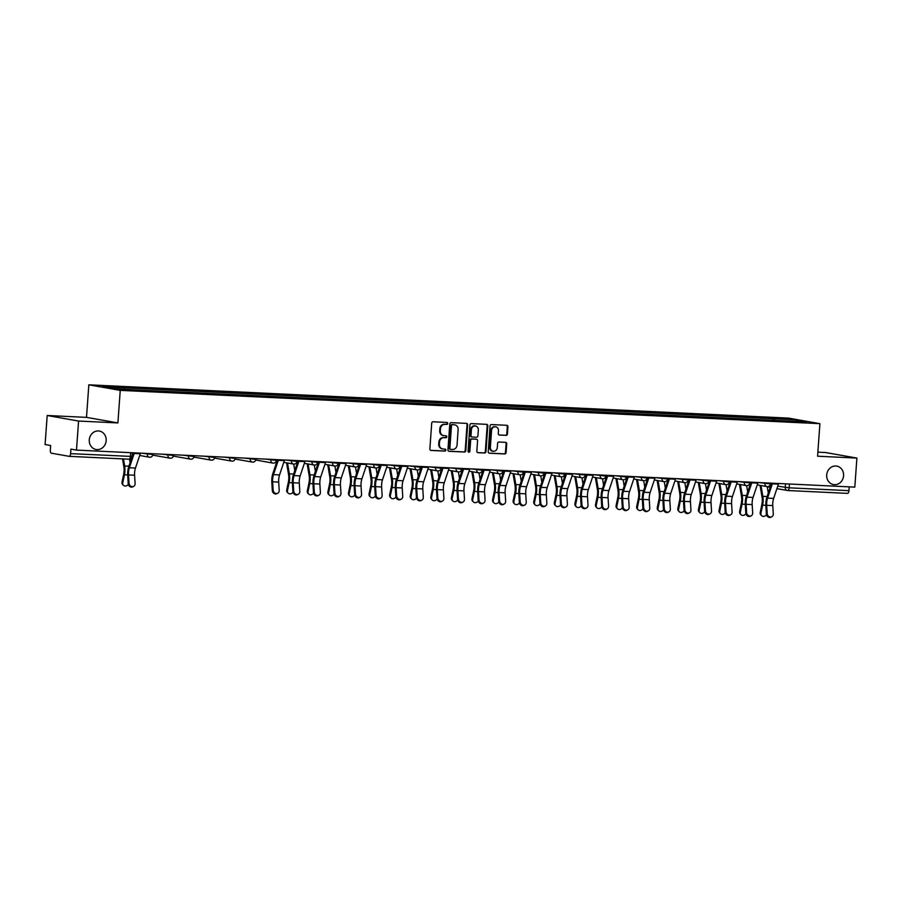 <?xml version="1.0" encoding="UTF-8"?>
<svg xmlns="http://www.w3.org/2000/svg" width="902" height="902" viewBox="0 0 902 902"><rect width="100%" height="100%" fill="white"/><g stroke="black" fill="none" stroke-linecap="round" stroke-linejoin="round"><path stroke-width="1.35" d="M447.708 423.489A1.003 0.902 100 0 0 446.873 422.44L433.107 421.786A1.443 1.297 100 0 0 431.708 423.162L429.859 448.948A1.443 1.297 100 0 0 431.055 450.436L444.821 451.101A1.003 0.902 100 0 0 445.069 449.106A1.003 0.902 100 0 0 444.957 449.095L443.175 449.004A4.6 4.138 100 0 1 439.364 444.224L439.522 442.07A4.6 4.138 100 0 1 443.987 437.684L445.768 437.774A1.003 0.902 100 0 0 446.016 435.779A1.003 0.902 100 0 0 445.915 435.767L444.134 435.677A4.6 4.138 100 0 1 440.323 430.897L440.469 428.754A4.6 4.138 100 0 1 444.945 424.368L446.727 424.447A1.003 0.902 100 0 0 447.708 423.489M443.66 435.632L443.029 435.519A4.6 4.138 100 0 1 439.691 430.784L439.849 428.642A4.6 4.138 100 0 1 444.314 424.256L446.095 424.335A1.003 0.902 100 0 0 446.591 422.429M430.626 450.335L444.19 450.989A1.003 0.902 100 0 0 444.686 449.072M442.702 448.948L442.081 448.846A4.6 4.138 100 0 1 438.733 444.111L438.891 441.969A4.6 4.138 100 0 1 443.367 437.571L445.148 437.662A1.003 0.902 100 0 0 445.644 435.756M826.694 474.948A9.381 8.445 100 0 0 833.504 484.588A9.381 8.445 100 0 0 843.584 475.76A9.381 8.445 100 0 0 836.774 466.12A9.381 8.445 100 0 0 826.694 474.948M89.275 439.872A9.381 8.445 100 0 0 96.086 449.5A9.381 8.445 100 0 0 106.165 440.672A9.381 8.445 100 0 0 99.355 431.043A9.381 8.445 100 0 0 89.275 439.872M506.022 435.395A1.443 1.297 100 0 0 507.42 434.02L507.939 426.781A1.443 1.297 100 0 0 506.744 425.293L491.466 424.56A1.443 1.297 100 0 0 490.068 425.936L488.219 451.722A1.443 1.297 100 0 0 489.403 453.221L504.692 453.943A1.443 1.297 100 0 0 506.09 452.578L506.721 443.84A1.443 1.297 100 0 0 505.526 442.341L498.986 442.025A1.443 1.297 100 0 0 497.588 443.401L497.273 447.73A3.845 3.461 100 0 1 490.35 447.403L491.556 430.423A3.845 3.461 100 0 1 498.49 430.761L498.287 433.591A1.443 1.297 100 0 0 499.482 435.08L505.391 435.283A1.443 1.297 100 0 0 506.789 433.907L507.307 426.68A1.443 1.297 100 0 0 506.541 425.282M117.903 422.925L86.502 417.367L47.186 415.495L78.575 421.054L117.903 422.925L120.237 390.374L819.907 423.669L817.573 456.209L856.9 458.081L854.814 487.125L76.49 450.098L70.942 449.117L70.615 453.638L132.064 456.468L132.323 452.759M78.575 421.054L76.49 450.098M467.653 424.865A1.443 1.297 100 0 0 466.458 423.376L451.18 422.643A1.443 1.297 100 0 0 449.782 424.019L447.933 449.805A1.443 1.297 100 0 0 449.128 451.304L464.406 452.026A1.443 1.297 100 0 0 465.804 450.662L467.653 424.865L467.022 424.763A1.443 1.297 100 0 0 466.255 423.365M471.318 423.602L486.606 424.335A1.443 1.297 100 0 1 487.802 425.823L485.952 451.62A1.443 1.297 100 0 1 484.554 452.984L478.004 452.68A1.443 1.297 100 0 1 476.82 451.18L477.564 440.728A1.443 1.297 100 0 0 476.369 439.229L472.039 439.026A1.443 1.297 100 0 0 470.641 440.39L469.852 451.282A1.003 0.902 100 0 1 468.048 451.192L469.919 424.977A1.443 1.297 100 0 1 471.318 423.602M47.186 415.495L45.1 444.539L50.659 445.52L50.332 450.042A2.931 1.263 -87.3 0 0 51.38 453.187L69.15 456.333A2.931 1.263 -87.3 0 0 69.217 456.344A2.931 1.263 -87.3 0 0 70.615 453.638M86.502 417.367L88.836 384.816L788.517 418.1L819.907 423.669M856.9 458.081L825.51 452.522L817.866 452.161M849.21 486.866L848.94 490.665A2.931 1.263 92.7 0 1 847.542 493.371A2.931 1.263 92.7 0 1 847.474 493.371L787.829 490.53M774.649 420.355L774.13 418.765L796.297 419.825L806.85 421.696L786.149 420.896L136.101 389.968L112.457 388.661L101.903 386.789L124.07 387.837L124.532 389.236M774.13 418.765L124.07 387.837M120.237 390.374L88.836 384.816M772.529 420.253L772.653 418.505M795.598 421.155L796.297 419.825M448.7 451.203L463.786 451.913A1.443 1.297 100 0 0 465.184 450.549L467.022 424.763M452.454 424.718A1.003 0.902 100 0 0 451.485 425.676L449.861 448.317A1.003 0.902 100 0 0 450.696 449.365L452.567 449.455A4.6 4.138 100 0 0 457.043 445.069L458.148 429.589A4.6 4.138 100 0 0 454.337 424.808L451.834 424.605A1.003 0.902 100 0 0 450.853 425.575L451.485 425.676M450.493 449.331L450.064 449.252A1.003 0.902 100 0 1 449.23 448.204L450.853 425.575M454.811 424.865L454.18 424.752A4.6 4.138 100 0 0 453.706 424.695L454.337 424.808M451.834 424.605L453.706 424.695M477.586 452.578L483.923 452.872A1.443 1.297 100 0 0 485.321 451.507L487.17 425.721A1.443 1.297 100 0 0 486.403 424.323M476.042 439.173A1.443 1.297 100 0 0 475.749 439.116L471.408 438.913A1.443 1.297 100 0 0 470.01 440.277L469.232 451.169L469.852 451.282M468.476 452.116A1.003 0.902 100 0 0 469.232 451.169M478.342 429.871A3.845 3.461 100 0 0 471.419 429.544L470.991 435.519A1.443 1.297 100 0 0 472.174 437.019L476.515 437.222A1.443 1.297 100 0 0 477.913 435.846L478.342 429.871M475.546 425.913L474.926 425.812A3.845 3.461 100 0 0 470.788 429.431L471.419 429.544M471.881 436.963L471.554 436.906A1.443 1.297 100 0 1 470.359 435.407L470.788 429.431M499.054 434.978L505.391 435.283M495.694 426.804L495.074 426.691A3.845 3.461 100 0 0 490.936 430.322L491.556 430.423M493.135 451.361L492.515 451.248A3.845 3.461 100 0 1 489.718 447.291L490.936 430.322M488.985 453.12L504.06 453.83A1.443 1.297 100 0 0 505.458 452.466L506.09 443.728A1.443 1.297 100 0 0 505.323 442.33M123.484 485.31L122.751 484.611A3.371 2.841 -46.5 0 1 122.041 482.029L122.773 482.728A3.371 2.841 133.5 0 0 128.298 484.306M122.537 458.881L123.878 466.796A9.088 3.924 92.7 0 1 123.709 474.08L122.041 482.029M122.773 482.728L124.453 474.779A10.993 4.747 -87.3 0 0 124.656 465.973L123.461 458.926M130.113 462.636L129.516 459.163M129.031 483.258A3.371 2.943 62.5 0 0 135.097 483.551L134.59 475.219L128.524 474.937L129.031 483.258L128.208 483.686L127.701 475.365A10.993 4.747 92.7 0 1 128.749 466.695L133.406 452.804M133.62 486.392L132.797 486.821A3.371 2.943 -117.5 0 1 128.208 483.686M134.353 452.849A3.664 1.578 92.7 0 1 134.184 453.48L129.381 467.766A9.088 3.924 -87.3 0 0 128.524 474.937M140.43 453.142A3.664 1.578 92.7 0 1 140.25 453.774L135.458 468.059A9.088 3.924 -87.3 0 0 134.59 475.219M288.178 493.146L287.445 492.447A3.371 2.841 -46.5 0 1 286.723 489.865L287.467 490.564A3.371 2.841 133.5 0 0 292.992 492.142M286.565 462.827L288.572 474.632A9.088 3.924 92.7 0 1 288.403 481.916L286.723 489.865M287.467 490.564L289.136 482.615A10.993 4.747 -87.3 0 0 289.35 473.809L287.512 462.997M294.796 470.472L293.714 464.09M308.766 494.127L308.033 493.428A3.371 2.841 -46.5 0 1 307.311 490.835L308.056 491.545A3.371 2.841 133.5 0 0 313.569 493.123M307.154 463.808L309.16 475.613A9.088 3.924 92.7 0 1 308.991 482.897L307.311 490.835M308.056 491.545L309.724 483.596A10.993 4.747 -87.3 0 0 309.927 474.79L308.101 463.978M315.384 471.453L314.302 465.071M329.354 495.108L328.61 494.409A3.371 2.841 -46.5 0 1 327.9 491.815L328.644 492.526A3.371 2.841 133.5 0 0 334.157 494.093M327.742 464.789L329.749 476.594A9.088 3.924 92.7 0 1 329.568 483.878L327.9 491.815M328.644 492.526L330.312 484.577A10.993 4.747 -87.3 0 0 330.515 475.76L328.678 464.958M335.972 472.434L334.89 466.052M349.942 496.089L349.198 495.39A3.371 2.841 -46.5 0 1 348.488 492.796L349.221 493.495A3.371 2.841 133.5 0 0 354.745 495.074M348.33 465.77L350.326 477.564A9.088 3.924 92.7 0 1 350.156 484.859L348.488 492.796M349.221 493.495L350.901 485.558A10.993 4.747 -87.3 0 0 351.103 476.741L349.266 465.939M356.561 473.415L355.478 467.033M370.53 497.07L369.786 496.359A3.371 2.841 -46.5 0 1 369.076 493.777L369.809 494.476A3.371 2.841 133.5 0 0 375.333 496.055M368.907 466.751L370.914 478.545A9.088 3.924 92.7 0 1 370.745 485.84L369.076 493.777M369.809 494.476L371.489 486.539A10.993 4.747 -87.3 0 0 371.692 477.722L369.854 466.909M377.149 474.384L376.066 468.003M391.107 498.051L390.374 497.34A3.371 2.841 -46.5 0 1 389.664 494.758L390.397 495.457A3.371 2.841 133.5 0 0 395.922 497.036M389.495 467.732L391.502 479.526A9.088 3.924 92.7 0 1 391.333 486.809L389.664 494.758M390.397 495.457L392.077 487.52A10.993 4.747 -87.3 0 0 392.28 478.703L390.442 467.89M397.737 475.365L396.643 468.984M411.695 499.02L410.962 498.321A3.371 2.841 -46.5 0 1 410.241 495.739L410.985 496.438A3.371 2.841 133.5 0 0 416.51 498.017M410.083 468.702L412.09 480.507A9.088 3.924 92.7 0 1 411.921 487.79L410.241 495.739M410.985 496.438L412.654 488.501A10.993 4.747 -87.3 0 0 412.868 479.684L411.03 468.871M418.314 476.346L417.231 469.965M432.283 500.001L431.551 499.302A3.371 2.841 -46.5 0 1 430.829 496.72L431.573 497.419A3.371 2.841 133.5 0 0 437.098 498.998M430.671 469.683L432.678 481.488A9.088 3.924 92.7 0 1 432.509 488.771L430.829 496.72M431.573 497.419L433.242 489.47A10.993 4.747 -87.3 0 0 433.445 480.665L431.618 469.852M438.902 477.327L437.82 470.945M452.872 500.982L452.127 500.283A3.371 2.841 -46.5 0 1 451.417 497.69L452.161 498.4A3.371 2.841 133.5 0 0 457.675 499.979M451.259 470.664L453.266 482.469A9.088 3.924 92.7 0 1 453.097 489.752L451.417 497.69M452.161 498.4L453.83 490.451A10.993 4.747 -87.3 0 0 454.033 481.645L452.195 470.833M459.49 478.308L458.408 471.926M473.46 501.963L472.716 501.264A3.371 2.841 -46.5 0 1 472.005 498.671L472.738 499.381A3.371 2.841 133.5 0 0 478.263 500.948M471.847 471.645L473.843 483.449A9.088 3.924 92.7 0 1 473.674 490.733L472.005 498.671M472.738 499.381L474.418 491.432A10.993 4.747 -87.3 0 0 474.621 482.615L472.783 471.814M480.078 479.289L478.996 472.907M494.048 502.944L493.304 502.245A3.371 2.841 -46.5 0 1 492.593 499.652L493.326 500.362A3.371 2.841 133.5 0 0 498.851 501.929M492.424 472.625L494.431 484.43A9.088 3.924 92.7 0 1 494.262 491.714L492.593 499.652M493.326 500.362L495.006 492.413A10.993 4.747 -87.3 0 0 495.209 483.596L493.371 472.795M500.666 480.27L499.584 473.888M514.625 503.925L513.892 503.226A3.371 2.841 -46.5 0 1 513.182 500.633L513.914 501.332A3.371 2.841 133.5 0 0 519.439 502.91M513.012 473.606L515.019 485.4A9.088 3.924 92.7 0 1 514.85 492.695L513.182 500.633M513.914 501.332L515.594 493.394A10.993 4.747 -87.3 0 0 515.797 484.577L513.96 473.775M521.255 481.251L520.161 474.869M535.213 504.906L534.48 504.195A3.371 2.841 -46.5 0 1 533.758 501.613L534.503 502.313A3.371 2.841 133.5 0 0 540.027 503.891M533.601 474.587L535.608 486.381A9.088 3.924 92.7 0 1 535.438 493.676L533.758 501.613M534.503 502.313L536.171 494.375A10.993 4.747 -87.3 0 0 536.386 485.558L534.548 474.745M541.831 482.22L540.749 475.839M555.801 505.887L555.068 505.176A3.371 2.841 -46.5 0 1 554.347 502.594L555.091 503.293A3.371 2.841 133.5 0 0 560.616 504.872M554.189 475.557L556.196 487.362A9.088 3.924 92.7 0 1 556.027 494.646L554.347 502.594M555.091 503.293L556.76 495.356A10.993 4.747 -87.3 0 0 556.962 486.539L555.136 475.726M562.42 483.201L561.337 476.82M273.126 490.124A3.371 2.943 62.5 0 0 279.203 490.406L278.695 482.074L272.63 481.792L273.126 490.124L272.314 490.541L271.806 482.22A10.993 4.747 92.7 0 1 272.855 473.55L277.512 459.659M277.726 493.259L276.903 493.676A3.371 2.943 -117.5 0 1 272.314 490.541M278.459 459.704A3.664 1.578 92.7 0 1 278.29 460.336L273.486 474.632A9.088 3.924 -87.3 0 0 272.63 481.792M284.525 459.997A3.664 1.578 92.7 0 1 284.355 460.629L279.564 474.914A9.088 3.924 -87.3 0 0 278.695 482.074M293.714 491.094A3.371 2.943 62.5 0 0 299.791 491.387L299.284 483.055L293.206 482.773L293.714 491.094L292.902 491.522L292.395 483.19A10.993 4.747 92.7 0 1 293.443 474.531L298.1 460.64M298.303 494.228L297.491 494.657A3.371 2.943 -117.5 0 1 292.902 491.522M299.047 460.685A3.664 1.578 92.7 0 1 298.866 461.317L294.075 475.602A9.088 3.924 -87.3 0 0 293.206 482.773M305.113 460.978A3.664 1.578 92.7 0 1 304.944 461.61L300.152 475.895A9.088 3.924 -87.3 0 0 299.284 483.055M314.302 492.075A3.371 2.943 62.5 0 0 320.379 492.368L319.872 484.036L313.795 483.754L314.302 492.075L313.479 492.503L312.983 484.171A10.993 4.747 92.7 0 1 314.02 475.512L318.688 461.621M318.891 495.209L318.068 495.638A3.371 2.943 -117.5 0 1 313.479 492.503M319.635 461.666A3.664 1.578 92.7 0 1 319.455 462.298L314.663 476.583A9.088 3.924 -87.3 0 0 313.795 483.754M325.701 461.959A3.664 1.578 92.7 0 1 325.532 462.591L320.729 476.876A9.088 3.924 -87.3 0 0 319.872 484.036M334.89 493.056A3.371 2.943 62.5 0 0 340.956 493.349L340.449 485.017L334.383 484.724L334.89 493.056L334.067 493.484L333.56 485.152A10.993 4.747 92.7 0 1 334.608 476.493L339.276 462.602M339.479 496.19L338.656 496.619A3.371 2.943 -117.5 0 1 334.067 493.484M340.223 462.647A3.664 1.578 92.7 0 1 340.043 463.278L335.251 477.564A9.088 3.924 -87.3 0 0 334.383 484.724M346.289 462.94A3.664 1.578 92.7 0 1 346.109 463.572L341.317 477.857A9.088 3.924 -87.3 0 0 340.449 485.017M355.478 494.037A3.371 2.943 62.5 0 0 361.544 494.33L361.037 485.998L354.971 485.704L355.478 494.037L354.655 494.465L354.148 486.133A10.993 4.747 92.7 0 1 355.196 477.474L359.853 463.583M360.067 497.171L359.244 497.6A3.371 2.943 -117.5 0 1 354.655 494.465M360.8 463.628A3.664 1.578 92.7 0 1 360.631 464.259L355.839 478.545A9.088 3.924 -87.3 0 0 354.971 485.704M366.877 463.91A3.664 1.578 92.7 0 1 366.697 464.541L361.905 478.838A9.088 3.924 -87.3 0 0 361.037 485.998M376.066 495.018A3.371 2.943 62.5 0 0 382.132 495.299L381.625 486.979L375.559 486.685L376.066 495.018L375.243 495.446L374.736 487.114A10.993 4.747 92.7 0 1 375.784 478.443L380.441 464.564M380.655 498.152L379.832 498.58A3.371 2.943 -117.5 0 1 375.243 495.446M381.388 464.609A3.664 1.578 92.7 0 1 381.219 465.24L376.427 479.526A9.088 3.924 -87.3 0 0 375.559 486.685M387.465 464.891A3.664 1.578 92.7 0 1 387.285 465.522L382.493 479.808A9.088 3.924 -87.3 0 0 381.625 486.979M396.654 495.999A3.371 2.943 62.5 0 0 402.72 496.28L402.213 487.959L396.147 487.666L396.654 495.999L395.831 496.427L395.324 488.095A10.993 4.747 92.7 0 1 396.373 479.424L401.029 465.545M401.243 499.133L400.42 499.561A3.371 2.943 -117.5 0 1 395.831 496.427M401.976 465.59A3.664 1.578 92.7 0 1 401.807 466.221L397.004 480.507A9.088 3.924 -87.3 0 0 396.147 487.666M408.042 465.872A3.664 1.578 92.7 0 1 407.873 466.503L403.081 480.789A9.088 3.924 -87.3 0 0 402.213 487.959M417.231 496.979A3.371 2.943 62.5 0 0 423.309 497.261L422.801 488.929L416.724 488.647L417.231 496.979L416.42 497.397L415.912 489.076A10.993 4.747 92.7 0 1 416.961 480.405L421.617 466.514M421.82 500.114L421.008 500.531A3.371 2.943 -117.5 0 1 416.42 497.397M422.564 466.56A3.664 1.578 92.7 0 1 422.384 467.191L417.592 481.488A9.088 3.924 -87.3 0 0 416.724 488.647M428.63 466.853A3.664 1.578 92.7 0 1 428.461 467.484L423.669 481.769A9.088 3.924 -87.3 0 0 422.801 488.929M437.82 497.949A3.371 2.943 62.5 0 0 443.897 498.242L443.389 489.91L437.312 489.628L437.82 497.949L437.008 498.378L436.5 490.057A10.993 4.747 92.7 0 1 437.538 481.386L442.205 467.495M442.408 501.084L441.597 501.512A3.371 2.943 -117.5 0 1 437.008 498.378M443.153 467.54A3.664 1.578 92.7 0 1 442.972 468.172L438.18 482.457A9.088 3.924 -87.3 0 0 437.312 489.628M449.219 467.834A3.664 1.578 92.7 0 1 449.049 468.465L444.246 482.75A9.088 3.924 -87.3 0 0 443.389 489.91M458.408 498.93A3.371 2.943 62.5 0 0 464.474 499.223L463.978 490.891L457.9 490.609L458.408 498.93L457.585 499.358L457.077 491.026A10.993 4.747 92.7 0 1 458.126 482.367L462.794 468.476M462.997 502.064L462.174 502.493A3.371 2.943 -117.5 0 1 457.585 499.358M463.741 468.521A3.664 1.578 92.7 0 1 463.56 469.153L458.768 483.438A9.088 3.924 -87.3 0 0 457.9 490.609M469.807 468.815A3.664 1.578 92.7 0 1 469.638 469.446L464.834 483.731A9.088 3.924 -87.3 0 0 463.978 490.891M478.996 499.911A3.371 2.943 62.5 0 0 485.062 500.204L484.554 491.872L478.488 491.579L478.996 499.911L478.173 500.339L477.665 492.007A10.993 4.747 92.7 0 1 478.714 483.348L483.371 469.457M483.585 503.045L482.762 503.474A3.371 2.943 -117.5 0 1 478.173 500.339M484.318 469.502A3.664 1.578 92.7 0 1 484.148 470.134L479.357 484.419A9.088 3.924 -87.3 0 0 478.488 491.579M490.395 469.795A3.664 1.578 92.7 0 1 490.214 470.427L485.423 484.712A9.088 3.924 -87.3 0 0 484.554 491.872M499.584 500.892A3.371 2.943 62.5 0 0 505.65 501.185L505.143 492.853L499.077 492.56L499.584 500.892L498.761 501.32L498.254 492.988A10.993 4.747 92.7 0 1 499.302 484.329L503.959 470.438M504.173 504.026L503.35 504.455A3.371 2.943 -117.5 0 1 498.761 501.32M504.906 470.483A3.664 1.578 92.7 0 1 504.737 471.115L499.945 485.4A9.088 3.924 -87.3 0 0 499.077 492.56M510.983 470.765A3.664 1.578 92.7 0 1 510.803 471.396L506.011 485.693A9.088 3.924 -87.3 0 0 505.143 492.853M520.172 501.873A3.371 2.943 62.5 0 0 526.238 502.166L525.731 493.834L519.665 493.541L520.172 501.873L519.349 502.301L518.842 493.969A10.993 4.747 92.7 0 1 519.89 485.299L524.547 471.419M524.761 505.007L523.938 505.436A3.371 2.943 -117.5 0 1 519.349 502.301M525.494 471.464A3.664 1.578 92.7 0 1 525.325 472.096L520.522 486.381A9.088 3.924 -87.3 0 0 519.665 493.541M531.571 471.746A3.664 1.578 92.7 0 1 531.391 472.377L526.599 486.674A9.088 3.924 -87.3 0 0 525.731 493.834M540.749 502.854A3.371 2.943 62.5 0 0 546.826 503.136L546.319 494.815L540.242 494.522L540.749 502.854L539.937 503.282L539.43 494.95A10.993 4.747 92.7 0 1 540.478 486.279L545.135 472.4M545.338 505.988L544.526 506.417A3.371 2.943 -117.5 0 1 539.937 503.282M546.082 472.445A3.664 1.578 92.7 0 1 545.902 473.076L541.11 487.362A9.088 3.924 -87.3 0 0 540.242 494.522M552.148 472.727A3.664 1.578 92.7 0 1 551.979 473.358L547.187 487.644A9.088 3.924 -87.3 0 0 546.319 494.815M561.337 503.835A3.371 2.943 62.5 0 0 567.414 504.117L566.907 495.796L560.83 495.502L561.337 503.835L560.525 504.252L560.018 495.931A10.993 4.747 92.7 0 1 561.067 487.26L565.723 473.37M565.926 506.969L565.114 507.386A3.371 2.943 -117.5 0 1 560.525 504.252M566.67 473.415A3.664 1.578 92.7 0 1 566.49 474.046L561.698 488.343A9.088 3.924 -87.3 0 0 560.83 495.502M572.736 473.708A3.664 1.578 92.7 0 1 572.567 474.339L567.775 488.625A9.088 3.924 -87.3 0 0 566.907 495.796M576.389 506.856L575.645 506.157A3.371 2.841 -46.5 0 1 574.935 503.575L575.679 504.274A3.371 2.841 133.5 0 0 581.192 505.853M574.777 476.538L576.784 488.343A9.088 3.924 92.7 0 1 576.615 495.626L574.935 503.575M575.679 504.274L577.348 496.337A10.993 4.747 -87.3 0 0 577.551 487.52L575.713 476.707M583.008 484.182L581.925 477.801M581.925 504.816A3.371 2.943 62.5 0 0 588.003 505.097L587.495 496.765L581.418 496.483L581.925 504.816L581.102 505.233L580.595 496.912A10.993 4.747 92.7 0 1 581.643 488.241L586.311 474.351M586.514 507.95L585.691 508.367A3.371 2.943 -117.5 0 1 581.102 505.233M587.258 474.396A3.664 1.578 92.7 0 1 587.078 475.027L582.286 489.324A9.088 3.924 -87.3 0 0 581.418 496.483M593.324 474.689A3.664 1.578 92.7 0 1 593.155 475.32L588.352 489.606A9.088 3.924 -87.3 0 0 587.495 496.765M596.977 507.837L596.233 507.138A3.371 2.841 -46.5 0 1 595.523 504.556L596.267 505.255A3.371 2.841 133.5 0 0 601.781 506.834M595.365 477.519L597.361 489.324A9.088 3.924 92.7 0 1 597.192 496.607L595.523 504.556M596.267 505.255L597.936 497.306A10.993 4.747 -87.3 0 0 598.139 488.501L596.301 477.688M603.596 485.163L602.513 478.782M602.513 505.785A3.371 2.943 62.5 0 0 608.579 506.078L608.072 497.746L602.006 497.464L602.513 505.785L601.69 506.214L601.183 497.881A10.993 4.747 92.7 0 1 602.232 489.222L606.899 475.331M607.102 508.92L606.279 509.348A3.371 2.943 -117.5 0 1 601.69 506.214M607.847 475.377A3.664 1.578 92.7 0 1 607.666 476.008L602.874 490.293A9.088 3.924 -87.3 0 0 602.006 497.464M613.912 475.67A3.664 1.578 92.7 0 1 613.732 476.301L608.94 490.587A9.088 3.924 -87.3 0 0 608.072 497.746M617.566 508.818L616.821 508.119A3.371 2.841 -46.5 0 1 616.111 505.526L616.844 506.236A3.371 2.841 133.5 0 0 622.369 507.815M615.942 478.5L617.949 490.305A9.088 3.924 92.7 0 1 617.78 497.588L616.111 505.526M616.844 506.236L618.524 498.287A10.993 4.747 -87.3 0 0 618.727 489.482L616.889 478.669M624.184 486.144L623.102 479.763M623.102 506.766A3.371 2.943 62.5 0 0 629.168 507.059L628.66 498.727L622.594 498.445L623.102 506.766L622.279 507.195L621.771 498.862A10.993 4.747 92.7 0 1 622.82 490.203L627.476 476.312M627.691 509.901L626.867 510.329A3.371 2.943 -117.5 0 1 622.279 507.195M628.423 476.357A3.664 1.578 92.7 0 1 628.254 476.989L623.462 491.274A9.088 3.924 -87.3 0 0 622.594 498.445M634.501 476.651A3.664 1.578 92.7 0 1 634.32 477.282L629.528 491.567A9.088 3.924 -87.3 0 0 628.66 498.727M638.154 509.799L637.41 509.1A3.371 2.841 -46.5 0 1 636.699 506.507L637.432 507.217A3.371 2.841 133.5 0 0 642.957 508.784M636.53 479.481L638.537 491.286A9.088 3.924 92.7 0 1 638.368 498.569L636.699 506.507M637.432 507.217L639.112 499.268A10.993 4.747 -87.3 0 0 639.315 490.451L637.477 479.65M644.772 487.125L643.69 480.743M643.69 507.747A3.371 2.943 62.5 0 0 649.756 508.04L649.248 499.708L643.182 499.415L643.69 507.747L642.867 508.176L642.359 499.843A10.993 4.747 92.7 0 1 643.408 491.184L648.064 477.293M648.279 510.882L647.456 511.31A3.371 2.943 -117.5 0 1 642.867 508.176M649.012 477.338A3.664 1.578 92.7 0 1 648.842 477.97L644.039 492.255A9.088 3.924 -87.3 0 0 643.182 499.415M655.089 477.632A3.664 1.578 92.7 0 1 654.908 478.263L650.116 492.548A9.088 3.924 -87.3 0 0 649.248 499.708M658.731 510.78L657.998 510.081A3.371 2.841 -46.5 0 1 657.287 507.488L658.02 508.187A3.371 2.841 133.5 0 0 663.545 509.765M657.118 480.462L659.125 492.255A9.088 3.924 92.7 0 1 658.956 499.55L657.287 507.488M658.02 508.187L659.689 500.249A10.993 4.747 -87.3 0 0 659.903 491.432L658.065 480.631M665.36 488.106L664.267 481.724M664.267 508.728A3.371 2.943 62.5 0 0 670.344 509.021L669.836 500.689L663.771 500.396L664.267 508.728L663.455 509.156L662.947 500.824A10.993 4.747 92.7 0 1 663.996 492.165L668.653 478.274M668.867 511.862L668.044 512.291A3.371 2.943 -117.5 0 1 663.455 509.156M669.6 478.319A3.664 1.578 92.7 0 1 669.431 478.951L664.627 493.236A9.088 3.924 -87.3 0 0 663.771 500.396M675.666 478.601A3.664 1.578 92.7 0 1 675.497 479.233L670.705 493.529A9.088 3.924 -87.3 0 0 669.836 500.689M679.319 511.761L678.586 511.051A3.371 2.841 -46.5 0 1 677.864 508.469L678.608 509.168A3.371 2.841 133.5 0 0 684.133 510.746M677.706 481.442L679.713 493.236A9.088 3.924 92.7 0 1 679.544 500.531L677.864 508.469M678.608 509.168L680.277 501.23A10.993 4.747 -87.3 0 0 680.491 492.413L678.654 481.6M685.937 489.076L684.855 482.694M684.855 509.709A3.371 2.943 62.5 0 0 690.932 509.991L690.425 501.67L684.347 501.377L684.855 509.709L684.043 510.137L683.536 501.805A10.993 4.747 92.7 0 1 684.584 493.135L689.241 479.255M689.444 512.843L688.632 513.272A3.371 2.943 -117.5 0 1 684.043 510.137M690.188 479.3A3.664 1.578 92.7 0 1 690.007 479.932L685.216 494.217A9.088 3.924 -87.3 0 0 684.347 501.377M696.254 479.582A3.664 1.578 92.7 0 1 696.085 480.214L691.293 494.499A9.088 3.924 -87.3 0 0 690.425 501.67M699.907 512.742L699.174 512.032A3.371 2.841 -46.5 0 1 698.452 509.45L699.197 510.149A3.371 2.841 133.5 0 0 704.71 511.727M698.295 482.423L700.302 494.217A9.088 3.924 92.7 0 1 700.132 501.501L698.452 509.45M699.197 510.149L700.865 502.211A10.993 4.747 -87.3 0 0 701.068 493.394L699.242 482.581M706.525 490.057L705.443 483.675M705.443 510.69A3.371 2.943 62.5 0 0 711.52 510.972L711.013 502.651L704.936 502.358L705.443 510.69L704.62 511.118L704.124 502.786A10.993 4.747 92.7 0 1 705.161 494.116L709.829 480.236M710.032 513.824L709.209 514.253A3.371 2.943 -117.5 0 1 704.62 511.118M710.776 480.281A3.664 1.578 92.7 0 1 710.596 480.913L705.804 495.198A9.088 3.924 -87.3 0 0 704.936 502.358M716.842 480.563A3.664 1.578 92.7 0 1 716.673 481.194L711.87 495.48A9.088 3.924 -87.3 0 0 711.013 502.651M720.495 513.712L719.751 513.012A3.371 2.841 -46.5 0 1 719.041 510.431L719.785 511.13A3.371 2.841 133.5 0 0 725.298 512.708M718.883 483.393L720.89 495.198A9.088 3.924 92.7 0 1 720.709 502.482L719.041 510.431M719.785 511.13L721.453 503.192A10.993 4.747 -87.3 0 0 721.656 494.375L719.819 483.562M727.113 491.038L726.031 484.656M726.031 511.671A3.371 2.943 62.5 0 0 732.097 511.953L731.59 503.632L725.524 503.339L726.031 511.671L725.208 512.088L724.701 503.767A10.993 4.747 92.7 0 1 725.749 495.097L730.417 481.206M730.62 514.805L729.797 515.222A3.371 2.943 -117.5 0 1 725.208 512.088M731.364 481.251A3.664 1.578 92.7 0 1 731.184 481.882L726.392 496.179A9.088 3.924 -87.3 0 0 725.524 503.339M737.43 481.544A3.664 1.578 92.7 0 1 737.25 482.175L732.458 496.461A9.088 3.924 -87.3 0 0 731.59 503.632M741.083 514.692L740.339 513.993A3.371 2.841 -46.5 0 1 739.629 511.411L740.362 512.111A3.371 2.841 133.5 0 0 745.886 513.689M739.471 484.374L741.467 496.179A9.088 3.924 92.7 0 1 741.297 503.463L739.629 511.411M740.362 512.111L742.042 504.162A10.993 4.747 -87.3 0 0 742.245 495.356L740.407 484.543M747.702 492.018L746.619 485.637M746.619 512.64A3.371 2.943 62.5 0 0 752.685 512.934L752.178 504.601L746.112 504.319L746.619 512.64L745.796 513.069L745.289 504.748A10.993 4.747 92.7 0 1 746.337 496.077L750.994 482.187M751.208 515.775L750.385 516.203A3.371 2.943 -117.5 0 1 745.796 513.069M751.941 482.232A3.664 1.578 92.7 0 1 751.772 482.863L746.98 497.149A9.088 3.924 -87.3 0 0 746.112 504.319M758.018 482.525A3.664 1.578 92.7 0 1 757.838 483.156L753.046 497.442A9.088 3.924 -87.3 0 0 752.178 504.601M761.671 515.673L760.927 514.974A3.371 2.841 -46.5 0 1 760.217 512.381L760.95 513.091A3.371 2.841 133.5 0 0 766.474 514.67M760.048 485.355L762.055 497.16A9.088 3.924 92.7 0 1 761.886 504.443L760.217 512.381M760.95 513.091L762.63 505.143A10.993 4.747 -87.3 0 0 762.833 496.337L760.995 485.524M768.29 492.999L767.207 486.618M767.207 513.621A3.371 2.943 62.5 0 0 773.273 513.914L772.766 505.582L766.7 505.3L767.207 513.621L766.384 514.05L765.877 505.718A10.993 4.747 92.7 0 1 766.926 497.058L771.582 483.168M771.796 516.756L770.973 517.184A3.371 2.943 -117.5 0 1 766.384 514.05M772.529 483.213A3.664 1.578 92.7 0 1 772.36 483.844L767.568 498.13A9.088 3.924 -87.3 0 0 766.7 505.3M778.606 483.506A3.664 1.578 92.7 0 1 778.426 484.137L773.634 498.423A9.088 3.924 -87.3 0 0 772.766 505.582M770.24 484.814L770.984 484.949M777.749 486.144L789.16 487.824L848.94 490.665M785.518 483.833L785.259 487.475A2.931 2.638 -80 0 0 787.39 490.485A2.931 2.931 0 0 0 787.762 490.53A2.931 1.263 -87.3 0 0 789.16 487.824L789.43 484.013M130.666 452.68L130.395 456.48A2.931 1.263 -87.3 0 1 128.997 459.186A2.931 1.263 -87.3 0 1 128.93 459.186L69.285 456.344M759.27 482.581L770.443 483.912L770.5 483.122M764.941 482.852L764.885 483.573A2.931 2.638 -80 0 0 767.016 486.595A2.931 2.931 0 0 0 770.443 483.912M738.682 481.6L749.855 482.931L749.923 482.142M744.353 481.871L744.297 482.604A2.931 2.638 -80 0 0 746.428 485.614A2.931 2.931 0 0 0 749.855 482.931M718.093 480.619L729.278 481.95L729.335 481.161M723.765 480.89L723.708 481.623A2.931 2.638 -80 0 0 725.839 484.633A2.931 2.931 0 0 0 729.278 481.95M697.505 479.65L708.69 480.98L708.746 480.18M703.177 479.92L703.12 480.642A2.931 2.638 -80 0 0 705.251 483.652A2.931 2.931 0 0 0 708.69 480.98M676.917 478.669L688.102 479.999L688.158 479.199M682.588 478.939L682.543 479.661A2.931 2.638 -80 0 0 684.663 482.671A2.931 2.931 0 0 0 688.102 479.999M656.34 477.688L667.514 479.018L667.57 478.218M662 477.959L661.955 478.68A2.931 2.638 -80 0 0 664.086 481.691A2.931 2.931 0 0 0 667.514 479.018M635.752 476.707L646.926 478.037L646.982 477.237M641.423 476.978L641.367 477.699A2.931 2.638 -80 0 0 643.498 480.71A2.931 2.931 0 0 0 646.926 478.037M615.164 475.726L626.338 477.057L626.394 476.267M620.835 475.997L620.779 476.718A2.931 2.638 -80 0 0 622.91 479.729A2.931 2.931 0 0 0 626.338 477.057M594.576 474.745L605.761 476.076L605.817 475.286M600.247 475.016L600.191 475.749A2.931 2.638 -80 0 0 602.322 478.759A2.931 2.931 0 0 0 605.761 476.076M573.988 473.764L585.173 475.095L585.229 474.305M579.659 474.035L579.603 474.768A2.931 2.638 -80 0 0 581.734 477.778A2.931 2.931 0 0 0 585.173 475.095M553.4 472.795L564.584 474.125L564.641 473.325M559.071 473.054L559.026 473.787A2.931 2.638 -80 0 0 561.145 476.797A2.931 2.931 0 0 0 564.584 474.125M532.811 471.814L543.996 473.144L544.053 472.344M538.483 472.084L538.438 472.806A2.931 2.638 -80 0 0 540.557 475.816A2.931 2.931 0 0 0 543.996 473.144M512.235 470.833L523.408 472.163L523.464 471.363M517.906 471.103L517.849 471.825A2.931 2.638 -80 0 0 519.98 474.835A2.931 2.931 0 0 0 523.408 472.163M491.646 469.852L502.82 471.182L502.876 470.382M497.318 470.122L497.261 470.844A2.931 2.638 -80 0 0 499.392 473.854A2.931 2.931 0 0 0 502.82 471.182M471.058 468.871L482.243 470.201L482.299 469.401M476.73 469.141L476.673 469.863A2.931 2.638 -80 0 0 478.804 472.873A2.931 2.931 0 0 0 482.243 470.201M450.47 467.89L461.655 469.22L461.711 468.431M456.141 468.161L456.085 468.882A2.931 2.638 -80 0 0 458.216 471.893A2.931 2.931 0 0 0 461.655 469.22M429.882 466.909L441.067 468.239L441.123 467.45M435.553 467.18L435.508 467.912A2.931 2.638 -80 0 0 437.628 470.923A2.931 2.931 0 0 0 441.067 468.239M409.294 465.928L420.479 467.259L420.535 466.469M414.965 466.199L414.92 466.932A2.931 2.638 -80 0 0 417.04 469.942A2.931 2.931 0 0 0 420.479 467.259M388.717 464.958L399.89 466.289L399.947 465.488M394.377 465.218L394.332 465.951A2.931 2.638 -80 0 0 396.463 468.961A2.931 2.931 0 0 0 399.89 466.289M368.129 463.978L379.302 465.308L379.359 464.507M373.8 464.248L373.744 464.97A2.931 2.638 -80 0 0 375.875 467.98A2.931 2.931 0 0 0 379.302 465.308M347.541 462.997L358.714 464.327L358.782 463.527M353.212 463.267L353.156 463.989A2.931 2.638 -80 0 0 355.287 466.999A2.931 2.931 0 0 0 358.714 464.327M326.952 462.016L338.137 463.346L338.194 462.546M332.624 462.286L332.567 463.008A2.931 2.638 -80 0 0 334.698 466.018A2.931 2.931 0 0 0 338.137 463.346M306.364 461.035L317.549 462.365L317.605 461.576M312.036 461.305L311.979 462.027A2.931 2.638 -80 0 0 314.11 465.037A2.931 2.931 0 0 0 317.549 462.365M285.776 460.054L296.961 461.384L297.017 460.595M291.447 460.324L291.402 461.057A2.931 2.638 -80 0 0 293.522 464.068A2.931 2.931 0 0 0 296.961 461.384M265.199 459.073L276.373 460.403L276.429 459.614M270.859 459.343L270.814 460.076A2.931 2.638 -80 0 0 272.945 463.087A2.931 2.931 0 0 0 276.373 460.403M244.611 458.092L255.785 459.422L255.841 458.633M250.282 458.363L250.226 459.095A2.931 2.638 -80 0 0 252.357 462.106A2.931 2.931 0 0 0 255.785 459.422M224.023 457.122L235.196 458.453L235.253 457.652M229.694 457.393L229.638 458.115A2.931 2.638 -80 0 0 231.769 461.125A2.931 2.931 0 0 0 235.196 458.453M203.435 456.141L214.62 457.472L214.676 456.671M209.106 456.412L209.05 457.134A2.931 2.638 -80 0 0 211.181 460.144A2.931 2.931 0 0 0 214.62 457.472M182.847 455.16L194.031 456.491L194.088 455.69M188.518 455.431L188.462 456.153A2.931 2.638 -80 0 0 190.593 459.163A2.931 2.931 0 0 0 194.031 456.491M162.259 454.18L173.443 455.51L173.5 454.709M167.93 454.45L167.885 455.172A2.931 2.638 -80 0 0 170.004 458.182A2.931 2.931 0 0 0 173.443 455.51M141.67 453.199L152.855 454.529L152.912 453.74M147.342 453.469L147.297 454.191A2.931 2.638 -80 0 0 149.416 457.201A2.931 2.931 0 0 0 152.855 454.529M149.721 457.235A2.931 2.638 -80 0 1 149.416 457.201L139.675 455.476M170.309 458.216A2.931 2.638 -80 0 1 170.004 458.182L152.754 455.127M190.897 459.197A2.931 2.638 -80 0 1 190.593 459.163L173.342 456.108M211.485 460.178A2.931 2.638 -80 0 1 211.181 460.144L193.919 457.088M232.073 461.159A2.931 2.638 -80 0 1 231.769 461.125L214.507 458.069M252.65 462.14A2.931 2.638 -80 0 1 252.357 462.106L235.095 459.05M273.238 463.121A2.931 2.638 -80 0 1 272.945 463.087L255.683 460.02M293.827 464.102A2.931 2.638 -80 0 1 293.522 464.068L283.78 462.331M314.415 465.071A2.931 2.638 -80 0 1 314.11 465.037L304.369 463.312M335.003 466.052A2.931 2.638 -80 0 1 334.698 466.018L324.957 464.293M355.591 467.033A2.931 2.638 -80 0 1 355.287 466.999L345.545 465.274M376.179 468.014A2.931 2.638 -80 0 1 375.875 467.98L366.122 466.255M396.756 468.995A2.931 2.638 -80 0 1 396.463 468.961L386.71 467.236M417.344 469.976A2.931 2.638 -80 0 1 417.04 469.942L407.298 468.217M437.932 470.957A2.931 2.638 -80 0 1 437.628 470.923L427.886 469.198M458.52 471.926A2.931 2.638 -80 0 1 458.216 471.893L448.474 470.167M479.109 472.907A2.931 2.638 -80 0 1 478.804 472.873L469.063 471.148M499.697 473.888A2.931 2.638 -80 0 1 499.392 473.854L489.651 472.129M520.274 474.869A2.931 2.638 -80 0 1 519.98 474.835L510.228 473.11M540.862 475.85A2.931 2.638 -80 0 1 540.557 475.816L530.816 474.091M561.45 476.831A2.931 2.638 -80 0 1 561.145 476.797L551.404 475.072M582.038 477.812A2.931 2.638 -80 0 1 581.734 477.778L571.992 476.053M602.626 478.793A2.931 2.638 -80 0 1 602.322 478.759L592.58 477.023M623.214 479.763A2.931 2.638 -80 0 1 622.91 479.729L613.168 478.004M643.791 480.743A2.931 2.638 -80 0 1 643.498 480.71L633.745 478.985M664.379 481.724A2.931 2.638 -80 0 1 664.086 481.691L654.333 479.965M684.968 482.705A2.931 2.638 -80 0 1 684.663 482.671L674.922 480.946M705.556 483.686A2.931 2.638 -80 0 1 705.251 483.652L695.51 481.927M726.144 484.667A2.931 2.638 -80 0 1 725.839 484.633L716.098 482.908M746.732 485.648A2.931 2.638 -80 0 1 746.428 485.614L736.686 483.889M767.32 486.629A2.931 2.638 -80 0 1 767.016 486.595L757.263 484.859M776.915 488.636L787.39 490.485A2.931 2.638 -80 0 0 787.694 490.519A2.931 1.263 -87.3 0 0 787.762 490.53L847.542 493.371M769.925 487.373A2.931 2.638 -80 0 1 768.222 486.55M444.314 424.256L444.945 424.368M439.849 428.642L440.469 428.754M439.691 430.784L440.323 430.897M445.148 437.662L445.768 437.774M443.367 437.571L443.987 437.684M438.891 441.969L439.522 442.07M438.733 444.111L439.364 444.224M444.19 450.989L444.821 451.101M446.095 424.335L446.727 424.447M465.184 450.549L465.804 450.662M463.786 451.913L464.406 452.026M449.23 448.204L449.861 448.317M487.17 425.721L487.802 425.823M485.321 451.507L485.952 451.62M483.923 452.872L484.554 452.984M475.749 439.116L476.369 439.229M471.408 438.913L472.039 439.026M470.01 440.277L470.641 440.39M470.359 435.407L470.991 435.519M489.718 447.291L490.35 447.403M506.09 443.728L506.721 443.84M505.458 452.466L506.09 452.578M504.06 453.83L504.692 453.943M507.307 426.68L507.939 426.781M506.789 433.907L507.42 434.02M124.453 474.779L127.678 474.937M124.656 465.973L128.918 466.176M140.25 453.774L134.184 453.48M135.458 468.059L129.381 467.766M289.136 482.615L292.372 482.773M289.35 473.809L293.612 474.012M309.724 483.596L312.96 483.754M309.927 474.79L314.2 474.993M330.312 484.577L333.537 484.735M330.515 475.76L334.789 475.963M350.901 485.558L354.125 485.716M351.103 476.741L355.377 476.944M371.489 486.539L374.713 486.685M371.692 477.722L375.954 477.925M392.077 487.52L395.302 487.666M392.28 478.703L396.542 478.906M412.654 488.501L415.89 488.647M412.868 479.684L417.13 479.887M433.242 489.47L436.478 489.628M433.445 480.665L437.718 480.867M453.83 490.451L457.055 490.609M454.033 481.645L458.306 481.848M474.418 491.432L477.643 491.59M474.621 482.615L478.894 482.818M495.006 492.413L498.231 492.571M495.209 483.596L499.482 483.799M515.594 493.394L518.819 493.552M515.797 484.577L520.059 484.78M536.171 494.375L539.407 494.522M536.386 485.558L540.648 485.761M556.76 495.356L559.995 495.502M556.962 486.539L561.236 486.742M284.355 460.629L278.29 460.336M279.564 474.914L273.486 474.632M304.944 461.61L298.866 461.317M300.152 475.895L294.075 475.602M325.532 462.591L319.455 462.298M320.729 476.876L314.663 476.583M346.109 463.572L340.043 463.278M341.317 477.857L335.251 477.564M366.697 464.541L360.631 464.259M361.905 478.838L355.839 478.545M387.285 465.522L381.219 465.24M382.493 479.808L376.427 479.526M407.873 466.503L401.807 466.221M403.081 480.789L397.004 480.507M428.461 467.484L422.384 467.191M423.669 481.769L417.592 481.488M449.049 468.465L442.972 468.172M444.246 482.75L438.18 482.457M469.638 469.446L463.56 469.153M464.834 483.731L458.768 483.438M490.214 470.427L484.148 470.134M485.423 484.712L479.357 484.419M510.803 471.396L504.737 471.115M506.011 485.693L499.945 485.4M531.391 472.377L525.325 472.096M526.599 486.674L520.522 486.381M551.979 473.358L545.902 473.076M547.187 487.644L541.11 487.362M572.567 474.339L566.49 474.046M567.775 488.625L561.698 488.343M577.348 496.337L580.584 496.483M577.551 487.52L581.824 487.723M593.155 475.32L587.078 475.027M588.352 489.606L582.286 489.324M597.936 497.306L601.16 497.464M598.139 488.501L602.412 488.704M613.732 476.301L607.666 476.008M608.94 490.587L602.874 490.293M618.524 498.287L621.749 498.445M618.727 489.482L623 489.685M634.32 477.282L628.254 476.989M629.528 491.567L623.462 491.274M639.112 499.268L642.337 499.426M639.315 490.451L643.577 490.654M654.908 478.263L648.842 477.97M650.116 492.548L644.039 492.255M659.689 500.249L662.925 500.407M659.903 491.432L664.165 491.635M675.497 479.233L669.431 478.951M670.705 493.529L664.627 493.236M680.277 501.23L683.513 501.377M680.491 492.413L684.753 492.616M696.085 480.214L690.007 479.932M691.293 494.499L685.216 494.217M700.865 502.211L704.101 502.358M701.068 493.394L705.341 493.597M716.673 481.194L710.596 480.913M711.87 495.48L705.804 495.198M721.453 503.192L724.678 503.339M721.656 494.375L725.93 494.578M737.25 482.175L731.184 481.882M732.458 496.461L726.392 496.179M742.042 504.162L745.266 504.319M742.245 495.356L746.518 495.559M757.838 483.156L751.772 482.863M753.046 497.442L746.98 497.149M762.63 505.143L765.854 505.3M762.833 496.337L767.095 496.54M778.426 484.137L772.36 483.844M773.634 498.423L767.568 498.13M132.222 454.157L132.91 454.281M276.271 461.001L277.015 461.136M296.859 461.982L297.604 462.117M317.436 462.963L318.192 463.098M338.024 463.944L338.78 464.079M358.613 464.925L359.368 465.06M379.201 465.906L379.945 466.03M399.789 466.886L400.533 467.01M420.377 467.856L421.121 467.991M440.954 468.837L441.709 468.972M461.542 469.818L462.298 469.953M482.13 470.799L482.886 470.934M502.718 471.78L503.463 471.915M523.307 472.761L524.051 472.896M543.895 473.742L544.639 473.866M564.483 474.723L565.227 474.847M585.06 475.692L585.815 475.828M605.648 476.673L606.403 476.808M626.236 477.654L626.98 477.789M646.824 478.635L647.568 478.77M667.412 479.616L668.156 479.751M688 480.597L688.745 480.721M708.577 481.578L709.333 481.702M729.166 482.547L729.921 482.683M749.754 483.528L750.509 483.664M770.15 487.43L769.62 487.339A2.931 2.931 0 0 1 768.109 486.573M69.217 456.344L128.997 459.186A2.931 2.931 0 0 0 132.064 456.468M449.963 449.241L450.594 449.354M475.895 439.139L476.527 439.24M471.396 436.884L472.028 436.996"/></g></svg>

